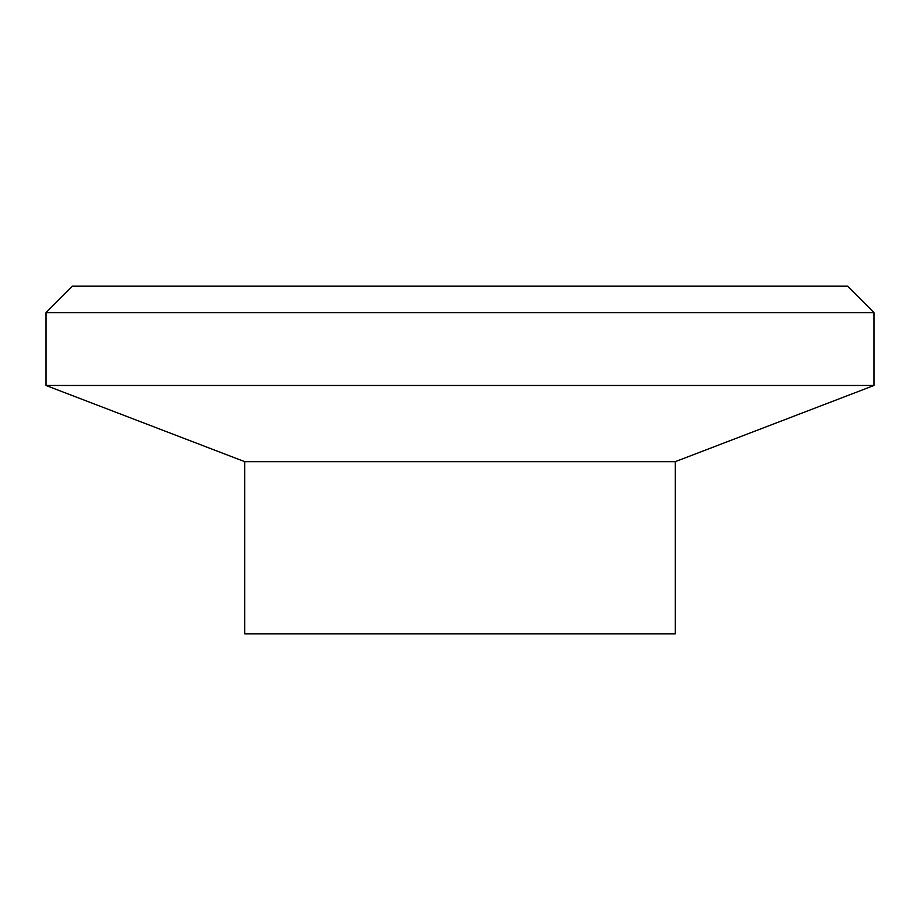 <?xml version="1.0" encoding="UTF-8"?>
<svg xmlns="http://www.w3.org/2000/svg" width="920" height="920" viewBox="0 0 920 920"><rect width="100%" height="100%" fill="white"/><g stroke="black" fill="none" stroke-linecap="round" stroke-linejoin="round"><path stroke-width="1.38" d="M46 312.616L72.496 286.12L847.504 286.12L874 312.616L874 385.48L675.28 461.656L675.28 633.88L244.72 633.88L244.72 461.656L46 385.48L46 312.616L874 312.616M46 385.48L874 385.48M244.72 461.656L675.28 461.656"/></g></svg>
